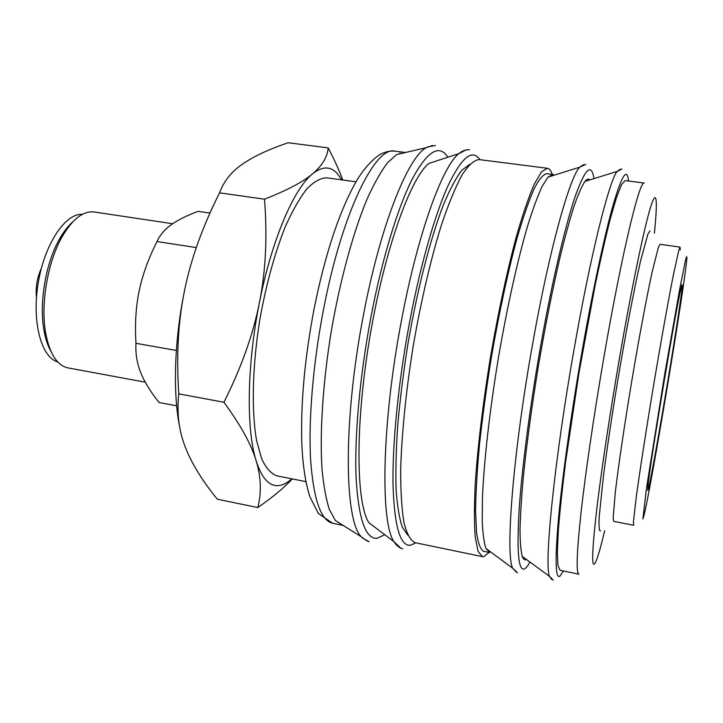 <?xml version="1.0" encoding="UTF-8"?>
<svg xmlns="http://www.w3.org/2000/svg" width="723" height="723" viewBox="0 0 723 723"><rect width="100%" height="100%" fill="white"/><g stroke="black" fill="none" stroke-linecap="round" stroke-linejoin="round"><path stroke-width="1.08" d="M343.19 525.431L335.409 520.56L329.354 509.462C325.974 498.96 323.506 485.296 321.952 468.468C319.683 432.453 322.892 382.838 331.188 331.749C339.946 280.75 353.059 232.779 366.904 199.467C373.845 184.058 380.623 171.938 387.239 163.109L396.566 154.577L426.181 147.691L432.526 145.477M342.729 525.35L332.707 523.28C320.822 520.56 313.448 499.25 310.583 459.34C308.396 419.683 313.059 363.533 323.461 309.769C341.898 212.942 375.264 145.73 394.903 151.134L405.513 152.499M367.221 541.12L361.166 536.701C344.139 519.846 343.127 419.241 363.479 314.948C380.226 226.118 407.636 157.659 426.181 147.691M400.425 547.826L393.881 541.608L368.866 522.693C356.023 503.009 355.074 425.187 369.661 338.183C384.157 251.161 410.366 177.876 428.902 163.443L458.716 153.683L465.892 149.977M407.7 535.02L402.241 527.049C399.259 518.12 397.198 505.377 396.068 488.838C395.544 470.23 396.123 448.748 397.804 424.365C400.126 398.771 403.47 372.164 407.826 344.564C417.27 289.381 430.574 237.876 443.624 204.302C450.068 189.028 456.159 177.65 461.88 170.176L469.634 164.41M489.137 552.426L483.841 556.629L482.467 556.638L478.084 551.378L475.246 537.424C474.189 523.841 474.189 506.01 475.228 483.949C477.587 448.233 482.819 404.247 490.284 358.346C498.156 312.508 507.501 269.209 516.891 234.668C523.072 213.457 528.875 196.602 534.288 184.094L541.509 171.83L547.374 168.278C549.372 168.576 551.016 170.628 552.309 174.433M482.467 556.638L415.02 542.666C410.537 540.533 406.868 533.954 404.012 522.919C401.744 509.281 400.632 491.495 400.678 469.57C401.663 434.134 406.028 390.682 413.303 345.477C421.12 300.361 431.116 257.849 441.717 224.022C448.793 203.271 455.635 186.814 462.214 174.659C468.504 165.151 474.116 160.126 479.051 159.566L547.374 168.278M552.824 174.496L546.669 173.701C543.118 174.424 538.87 179.566 533.935 189.119C528.667 201.31 523.027 217.713 517.017 238.337C507.898 271.92 498.816 313.981 491.179 358.491C486.425 388.224 482.548 416.674 479.557 443.868C477.171 469.552 475.842 491.757 475.562 510.492L476.547 532.562C478.102 543.208 480.443 549.444 483.57 551.278L489.652 552.535L485.973 548.504C484.039 542.729 482.792 533.556 482.223 520.985L482.449 497.668C483.949 461.78 489.552 411.667 498.111 359.647C506.931 307.682 517.93 258.463 528.179 224.04C533.212 208.097 537.903 195.481 542.232 186.218L548.043 177.117L552.824 174.496L554.342 175.138M526.452 559.494L525.847 559.747C524.401 560.171 523.208 559.069 522.259 556.421C520.84 550.98 520.09 542.033 520.018 529.588C520.37 515.156 521.473 497.668 523.325 477.108C526.724 443.714 531.73 406.796 538.337 366.371C545.232 325.992 552.508 289.462 560.153 256.773C565.079 236.728 569.724 219.828 574.089 206.073C578.201 194.324 581.816 186.109 584.925 181.428C586.931 178.933 588.585 178.418 589.896 179.882M560.054 570.284L557.939 565.476L557.334 551.911L558.4 529.543C559.954 510.447 562.395 487.7 565.711 461.292L578.924 373.158L595.092 285.513C600.533 259.467 605.63 237.153 610.366 218.59L616.629 197.09L621.608 184.464L625.178 180.596L644.292 183.046C639.801 179.331 621.97 252.607 604.202 355.481C594.306 412.571 585.666 471.387 581.111 511.929C576.71 552.607 575.987 573.357 578.924 574.189L560.054 570.284M633.7 525.169L633.402 521.961L636.367 496.294C639.954 470.095 646.308 429.073 653.547 385.63C660.822 342.187 668.16 301.328 673.285 275.391L678.825 250.149L680.045 247.103L680.235 249.878M680.045 247.103L660.045 244.311L658.4 247.284L652.065 272.309C646.479 298.066 638.879 338.716 631.613 381.961C624.419 425.223 618.4 466.127 615.3 492.309L613.149 518.03L613.737 521.373L633.565 525.241M642.874 518.987L646.489 488.224L664.835 373.466L679.629 289.552L685.467 260.407C686.516 256.276 686.977 255.644 686.85 258.5L686.642 260.822C683.461 293.511 651.884 482.467 644.256 514.405L642.874 518.987M291.821 478.834C286.398 483.705 281.175 485.964 276.159 485.612C267.908 484.943 261.238 476.683 256.159 460.822C261.075 477.081 261.627 492.661 257.804 507.555L217.307 499.186C202.133 480.542 191.432 463.1 185.215 446.85C178.861 430.727 176.71 413.059 178.771 393.863C176.249 355.635 178.201 321.093 184.609 290.23C190.845 259.304 202.494 226.841 219.566 192.842C223.714 181.374 231.261 171.866 242.214 164.329C253.077 156.674 268.396 149.48 288.161 142.738L328.224 147.908C327.311 157.18 322.096 165.82 312.58 173.818C322.087 166.254 330.239 166.055 337.017 173.231L341.789 179.864M176.656 405.829L159.051 402.512C150.429 391.649 144.302 381.645 140.687 372.499C136.99 363.389 135.418 353.655 135.969 343.317C134.794 324.13 135.852 306.697 139.15 291.026C142.359 275.327 148.314 258.834 157.008 241.536C159.928 235.029 164.627 229.462 171.089 224.853C177.497 220.199 186.498 215.698 198.093 211.324L209.986 213.059M36.484 297.352C35.481 287.284 37.09 277.659 41.31 268.459M51.152 351.767C47.926 346.209 45.54 339.114 44.004 330.492C38.961 303.38 45.612 263.561 59.205 239.566C63.452 231.911 68.016 225.983 72.878 221.771M57.713 361.898C41.238 357.469 31.649 321.708 38.247 282.801C44.654 243.859 65.359 213.158 82.377 214.324M145.278 382.196L67.085 367.718C56.71 364.781 49.598 353.339 45.73 333.402C40.425 304.817 47.465 262.684 61.771 237.379C72.309 219.159 83.109 210.7 94.162 211.984L172.68 223.732M305.919 481.645L276.972 475.879C271.188 473.746 266.109 468.124 261.744 458.997L256.602 440.614C251.351 411.053 252.327 366.272 259.792 319.819C266.154 284.392 274.668 253.33 285.332 226.642C292.454 210.727 299.647 198.129 306.886 188.848C313.99 181.636 320.623 177.966 326.787 177.84L356.032 181.798M647.727 490.257L647.925 486.172C649.679 465.377 675.824 308.947 680.93 288.721C681.916 284.464 682.322 283.66 682.15 286.317C681.256 304.726 649.299 494.252 647.727 490.257M600.677 530.827L599.855 530.709C599.024 529.552 598.816 524.835 599.213 516.547L603.497 475.689C607.148 447.591 611.947 415.58 617.876 379.665C625.766 332.761 634.207 288.757 640.551 261.003L647.898 234.125L649.95 230.971M196.294 247.582L157.008 241.536M176.358 350.456L135.969 343.317M342.774 180C339.186 170.312 334.342 159.62 328.224 147.908M312.58 173.818C303.326 181.762 287.293 190.221 264.491 199.205C267.447 236.502 265.766 270.926 259.449 302.467C271.685 239.991 293.899 188.576 312.58 173.818M259.449 302.467C253.285 333.999 241.446 367.266 223.949 402.259C240.714 425.214 251.45 444.735 256.159 460.822C246.136 429.742 246.886 364.708 259.449 302.467M257.804 507.555C272.571 497.325 284.058 487.781 292.264 478.924M179.539 426.245C172.725 392.3 174.397 339.774 184.609 290.23M264.491 199.205L219.566 192.842M223.949 402.259L178.771 393.863M384.799 534.74L376.882 538.346C365.332 538.87 358.391 518.436 356.068 477.035C354.451 435.734 359.909 375.029 370.998 316.728C382.069 258.735 397.867 207.239 412.435 178.68C427.519 150.935 439.331 143.787 447.88 157.234M415.852 542.837L410.33 545.305C400.045 546.118 394.27 525.784 393.014 484.283C392.372 442.865 398.418 381.771 409.444 322.982C420.162 265.992 434.758 215.029 448.016 185.766C461.699 157.198 472.318 148.495 479.882 159.675M529.905 562.015C527.772 566.046 525.883 568.368 524.211 568.992C518.364 570.827 516.692 550.845 519.177 509.046C522.015 467.248 530.158 404.826 540.921 344.374C552.01 282.142 564.988 226.841 574.939 197.198C585.052 168.567 591.396 162.377 593.972 178.617M563.416 570.98L559.729 576.376C555.309 578.545 554.957 558.68 558.653 516.791C562.621 474.884 571.432 412.056 582.105 351.071C592.842 289.815 604.627 234.984 613.258 204.528C621.97 174.957 627.085 167.121 628.585 181.039M399.846 153.032L400.669 153.628M402.828 548.802C399.476 548.097 396.493 545.702 393.881 541.608C380.144 521.608 381.852 422.756 401.346 321.139C417.388 234.957 442.033 166.977 458.716 153.683C462.512 150.673 466.118 149.372 469.516 149.797M516.168 571.974L512.607 568.142C505.178 553.321 513.285 450.944 532.878 342.512C549.263 250.194 569.335 178.265 579.611 167.203L583.66 164.6M551.595 579.421L549.381 576.267C544.103 563.154 554.487 459.783 574.089 349.218C590.555 254.957 608.938 181.816 617.026 171.468L620.144 169.209M604.645 530.718C599.855 551.098 596.385 562.241 594.243 564.157C591.531 565.576 592.381 547.203 596.782 509.037C601.328 470.944 609.778 414.46 619.24 359.53C631.324 289.462 643.651 230.149 650.221 208.396C656.818 186.606 657.813 199.584 654.414 233.131M588.956 179.196L589.046 180.144M332.707 523.28L318.292 513.393L309.95 496.882C305.477 483.145 302.765 465.449 301.825 443.777C300.578 403.479 304.663 358.545 314.062 308.983C324.871 255.327 338.599 213.375 355.255 183.136C363.823 167.673 375.752 156.204 381.654 153.692C386.163 151.577 390.574 150.718 394.903 151.134M335.409 520.56L361.166 536.701M369.155 541.762L362.151 537.831M485.973 548.504L512.607 568.142L517.514 572.77M548.043 177.117L579.611 167.203L585.757 164.419M522.259 556.421L549.381 576.267L553.285 580.253M584.925 181.428L617.026 171.468L622.015 168.983M44.004 330.492L45.73 333.402M59.205 239.566L61.771 237.379M435.382 145.504L427.474 146.95"/></g></svg>
